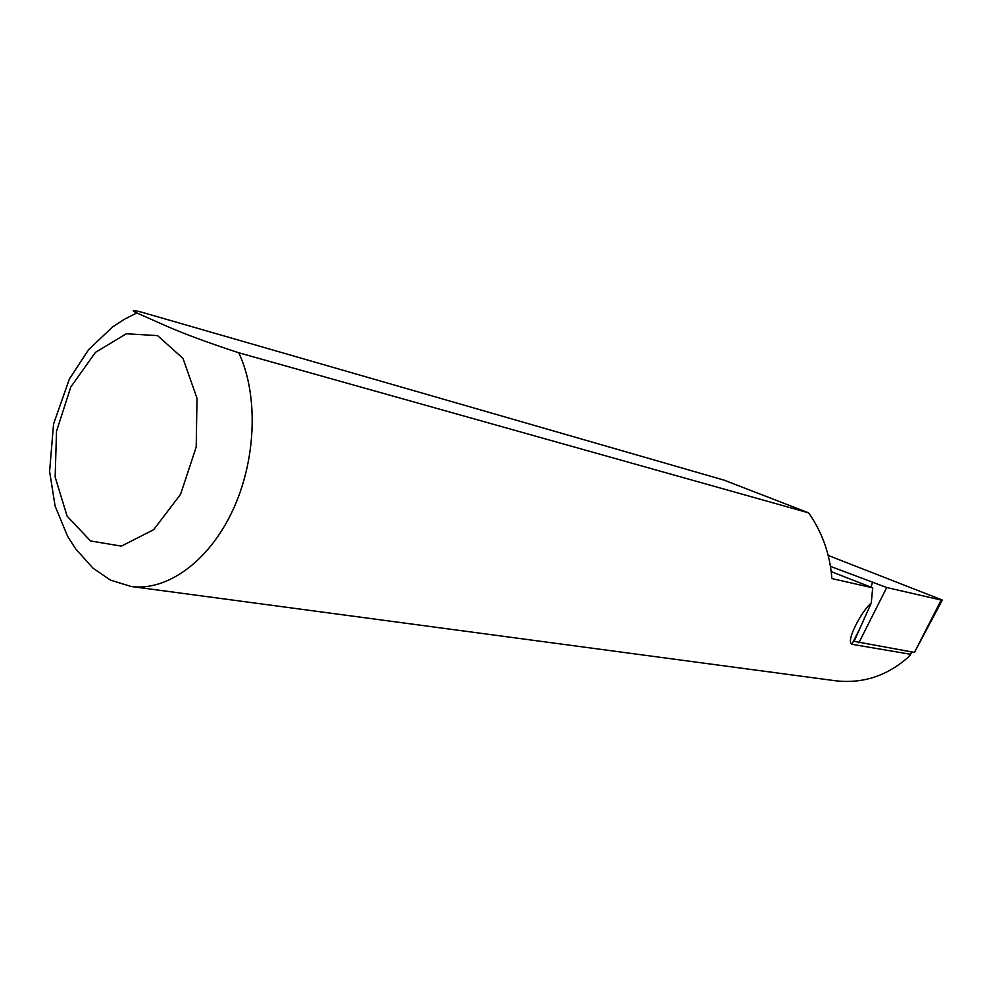 <?xml version="1.0" encoding="UTF-8"?>
<svg xmlns="http://www.w3.org/2000/svg" width="992" height="992" viewBox="0 0 992 992"><rect width="100%" height="100%" fill="white"/><g stroke="black" fill="none" stroke-linecap="round" stroke-linejoin="round"><path stroke-width="1.49" d="M828.208 555.446L942.326 600.036L941.185 600.061L914.463 652.414L942.226 600.222M941.185 600.061L886.736 587.524L830.478 566.395M854.149 641.353L914.463 652.414M238.762 352.768C258.639 394.928 256.345 460.238 232.512 510.88C208.717 561.596 166.892 591.455 131.056 586.47L835.698 680.797C862.891 683.848 887.17 675.899 908.498 656.952L910.482 654.261L851.905 644.304C845.258 641.229 862.581 609.733 871.236 603.086L872.712 587.834L831.866 578.572C829.994 554.094 822.232 532.183 808.579 512.839L238.762 352.768C206.758 342.302 181.486 332.89 162.948 324.533L136.772 312.914C130.696 309.963 132.444 309.752 142.017 312.282L724.036 480.128L808.579 512.839M831.222 571.628L872.712 587.834M854.112 641.34L871.236 603.086M872.427 582.713L870.964 587.152M886.736 587.524L858.861 642.828M910.482 654.261L911.673 651.93M157.567 335.618L182.987 358.397L196.999 398.226L196.205 447.032L180.594 494.276L153.648 529.703L121.371 546.133L90.545 540.962L67.109 516.125L55.155 477.065L56.519 431.284L70.779 387.054L95.48 352.334L126.306 333.783L157.567 335.618M851.905 644.304L859.494 629.25M910.098 655.241L911.809 651.955M131.056 586.47L110.534 580.146L93.124 568.28L75.752 548.985L67.667 536.436L55.106 506.069L49.6 471.423L53.556 423.993L69.353 379.093L88.511 349.742L112.332 327.174L124.037 319.461L136.772 312.926"/></g></svg>
